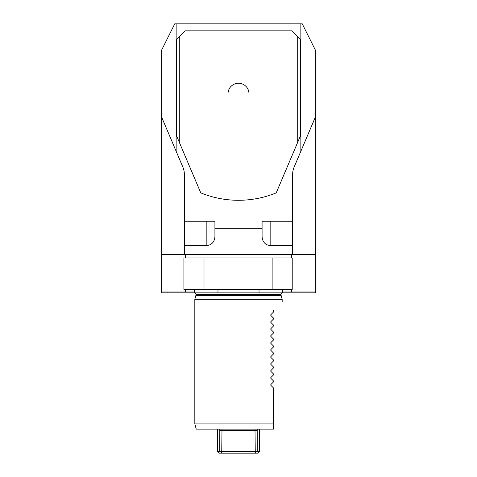 <?xml version="1.0" encoding="UTF-8"?>
<svg xmlns="http://www.w3.org/2000/svg" width="477" height="477" viewBox="0 0 477 477"><rect width="100%" height="100%" fill="white"/><g stroke="black" fill="none" stroke-linecap="round" stroke-linejoin="round"><path stroke-width="0.72" d="M276.231 192.863A99.574 99.574 0 0 1 248.982 199.732L248.982 93.725A10.482 10.482 0 0 0 238.5 83.242A10.482 10.482 0 0 0 228.018 93.725L228.018 199.732A99.574 99.574 0 0 1 200.769 192.863L176.484 135.653L176.484 39.573L185.219 30.838L291.781 30.838L300.516 39.573L300.516 135.653L276.231 192.863M297.708 142.265L297.708 36.765M179.292 36.765L179.292 142.265M184.349 254.438L161.637 254.438L161.637 50.055L174.737 23.85L300.856 23.85L300.856 151.275L294.041 167.32A17.47 17.47 0 0 0 292.651 174.141L292.651 221.25L262.082 221.25L262.082 236.974C262.636 242.238 265.552 245.148 270.817 245.709L292.651 245.709L292.651 254.438L184.349 254.438L184.349 245.709L206.183 245.709C211.448 245.148 214.364 242.238 214.918 236.974L214.918 228.239L262.082 228.239M161.637 117.092L176.144 151.275L176.144 23.85M176.144 151.275L182.959 167.32A17.47 17.47 0 0 1 184.349 174.141L184.349 245.709M214.918 228.239L214.918 221.25L184.349 221.25M292.651 254.438L315.363 254.438L315.363 50.055L302.263 23.85L300.856 23.85M292.651 221.25L292.651 245.709M315.363 117.092L300.856 151.275M204.001 257.932L183.907 257.932L183.907 289.378L204.001 289.378L204.001 257.932L292.216 257.932L292.216 289.378L204.001 289.378M272.128 289.378L272.128 257.932M255.249 451.403L255.809 451.969L255.141 453.15L221.859 453.15L221.191 451.969L221.751 451.403L255.249 451.403L255.004 429.133M219.73 451.403L221.191 451.969L221.859 453.15L219.283 453.15L217.536 451.403L219.73 451.403L219.802 429.133M257.198 429.133L257.27 451.403L255.809 451.969M221.996 429.133L221.751 451.403M259.464 429.133L259.464 451.403L257.717 453.15L255.141 453.15M259.464 451.403L257.27 451.403M219.73 430.439L257.27 430.308M161.637 254.438L161.637 292.872L167.952 292.872L167.952 292.002M167.952 292.872L194.389 292.872L194.389 289.378M217.971 289.378L217.971 292.872L194.389 292.872M282.611 289.378L282.611 292.872L259.029 292.872L259.029 289.378M273.44 310.342C284.906 298.876 284.906 298.876 273.44 310.342L273.44 312.089L270.841 314.689L270.841 315.428L273.44 318.028L273.44 319.077L270.841 321.677L270.841 322.416L273.44 325.016L273.44 326.065L270.841 328.665L270.841 329.404L273.44 332.004L273.44 333.053L270.841 335.653L270.841 336.392L273.44 338.992L273.44 340.041L270.841 342.635L270.841 343.38L273.44 345.98L273.44 347.023L270.841 349.623L270.841 350.368L273.44 352.968L273.44 354.012L270.841 356.611L270.841 357.356L273.44 359.956L273.44 361L270.841 363.599L270.841 364.345L273.44 366.938L273.44 367.988L270.841 370.587L270.841 371.327L273.44 373.926L273.44 374.976L270.841 377.575L270.841 378.315L273.44 380.914L273.44 381.964L270.841 384.563L270.841 385.303L273.44 387.902L273.44 429.133L273.44 423.892L194.825 423.892L194.825 299.335L282.175 299.335L281.108 295.364L195.892 295.364L194.825 299.335M270.841 315.428L270.841 314.689M291.668 257.932L291.668 254.438M315.363 254.438L315.363 292.002L291.668 292.002L291.668 289.378M161.637 292.002L185.332 292.002L185.332 289.378M185.332 254.438L185.332 257.932M194.825 423.892L196.232 429.133L273.44 429.133M282.611 292.872L315.363 292.872L315.363 292.002M194.389 292.002L185.332 292.002M291.668 292.002L282.611 292.002M259.029 292.872L217.971 292.872M228.018 199.732A99.574 99.574 0 0 0 248.982 199.732M206.183 221.25L206.183 245.709M270.817 221.25L270.817 245.709M281.036 294.267L281.036 294.822L195.964 294.822L195.964 294.267L281.036 294.267L281.573 292.872M217.536 429.133L217.536 451.403M195.964 294.267L195.427 292.872M195.964 294.822L195.892 295.364M281.036 294.822L281.108 295.364M282.175 301.607L282.175 299.335"/></g></svg>
